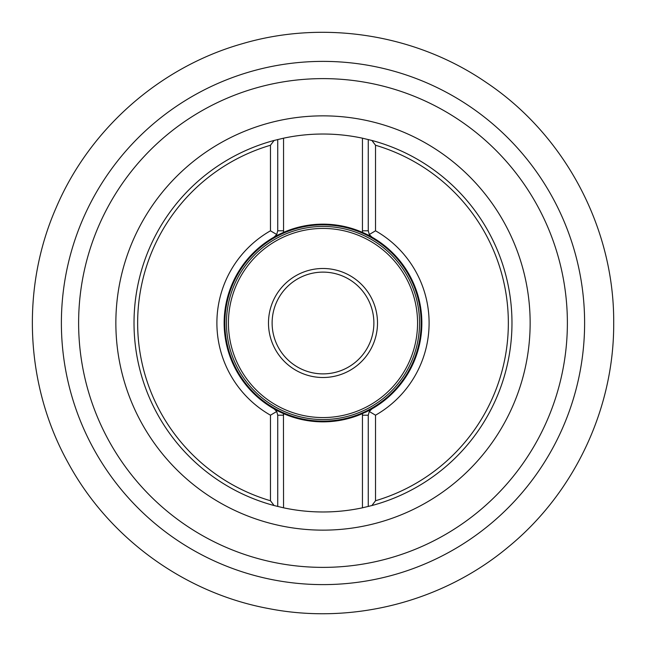 <?xml version="1.0" encoding="UTF-8"?>
<svg xmlns="http://www.w3.org/2000/svg" width="646" height="646" viewBox="0 0 646 646"><rect width="100%" height="100%" fill="white"/><g stroke="black" fill="none" stroke-linecap="round" stroke-linejoin="round"><path stroke-width="0.97" d="M274.098 505.543L270.464 500.747A185.345 185.345 0 0 1 270.464 145.253L274.098 140.457A188.979 188.979 0 0 0 274.098 505.543L283.554 507.813A188.979 188.979 0 0 0 362.446 507.813L371.894 505.543A188.979 188.979 0 0 0 371.894 140.457L375.528 145.253A185.345 185.345 0 0 1 375.528 500.747L375.528 415.192A106.114 106.114 0 0 0 375.528 230.808L375.528 145.253M274.098 140.457L283.554 138.187L283.554 232.366A98.846 98.846 0 0 1 362.446 232.366L371.935 237.114L369.278 234.506A7.268 7.268 0 0 0 371.935 237.114A98.846 98.846 0 0 1 371.935 408.886L362.446 413.634A98.846 98.846 0 0 1 283.554 413.634L274.065 408.886L276.722 411.494A7.268 7.268 0 0 0 274.065 408.886A98.846 98.846 0 0 1 224.146 323A98.846 98.846 0 0 0 283.449 413.593L283.554 507.813M371.894 140.457L362.446 138.187A188.979 188.979 0 0 0 283.554 138.187M375.528 500.747L371.894 505.543M270.464 145.253L270.464 230.808A106.114 106.114 0 0 0 270.464 415.192L270.464 500.747M362.446 232.366L362.446 230.8L362.551 232.407A98.846 98.846 0 0 1 365.103 412.439M362.551 413.593L362.446 415.2L362.446 413.634M375.528 230.808L369.278 234.506A7.268 7.268 0 0 0 371.935 237.114M362.446 507.813L362.446 415.2L368.26 415.2L369.278 411.494A7.268 7.268 0 0 1 371.935 408.886L369.278 411.494L375.528 415.192M270.464 415.192L276.722 411.494A7.268 7.268 0 0 0 274.065 408.886M283.554 232.366L283.554 230.8L277.732 230.8L276.722 234.506A7.268 7.268 0 0 1 274.065 237.114L276.722 234.506L270.464 230.808M274.065 237.114A98.846 98.846 0 0 0 224.146 323A98.846 98.846 0 0 1 283.449 232.407L274.065 237.114A7.268 7.268 0 0 0 276.722 234.506M224.856 323A98.144 98.144 0 0 0 372.072 407.997A98.144 98.144 0 0 0 372.072 238.003A98.144 98.144 0 0 0 224.856 323M268.486 323A54.514 54.514 0 0 1 350.253 275.794A54.514 54.514 0 0 1 350.253 370.206A54.514 54.514 0 0 1 268.486 323M272.119 323A50.881 50.881 0 0 0 348.436 367.065A50.881 50.881 0 0 0 348.436 278.935A50.881 50.881 0 0 0 272.119 323M277.732 230.8L277.732 139.52M368.26 139.52L368.26 230.8L369.278 234.506M368.26 415.2L368.26 506.48M277.732 506.48L277.732 415.2L276.722 411.494M330.227 530.019A207.148 207.148 0 0 0 498.672 213.228A207.148 207.148 0 0 0 140.101 225.753A207.148 207.148 0 0 0 330.227 530.019M331.527 567.228A244.374 244.374 0 0 0 530.245 193.501A244.374 244.374 0 0 0 107.228 208.27A244.374 244.374 0 0 0 331.527 567.228M332.133 584.452A261.614 261.614 0 0 0 544.861 184.368A261.614 261.614 0 0 0 92.007 200.179A261.614 261.614 0 0 0 332.133 584.452M283.554 413.634L283.554 415.2L277.732 415.2M226.455 323A96.545 96.545 0 0 1 371.272 239.391A96.545 96.545 0 0 1 371.272 406.609A96.545 96.545 0 0 1 226.455 323M228.434 323A94.566 94.566 0 0 0 370.279 404.897A94.566 94.566 0 0 0 370.279 241.103A94.566 94.566 0 0 0 228.434 323M362.446 138.187L362.446 230.8L368.26 230.8M369.278 411.494A7.268 7.268 0 0 1 371.935 408.886M613.7 323C614.176 408.425 574.423 492.906 508.297 546.984C442.785 601.806 352.353 625.029 268.526 608.548C184.53 593.012 108.988 538.134 68.258 463.045C25.137 385.751 20.559 288.56 56.21 207.552C89.697 128.966 159.732 67.216 241.895 43.839C323.791 19.55 416.016 34.157 486.398 82.567C565.097 135.2 614.403 228.321 613.7 323"/></g></svg>
